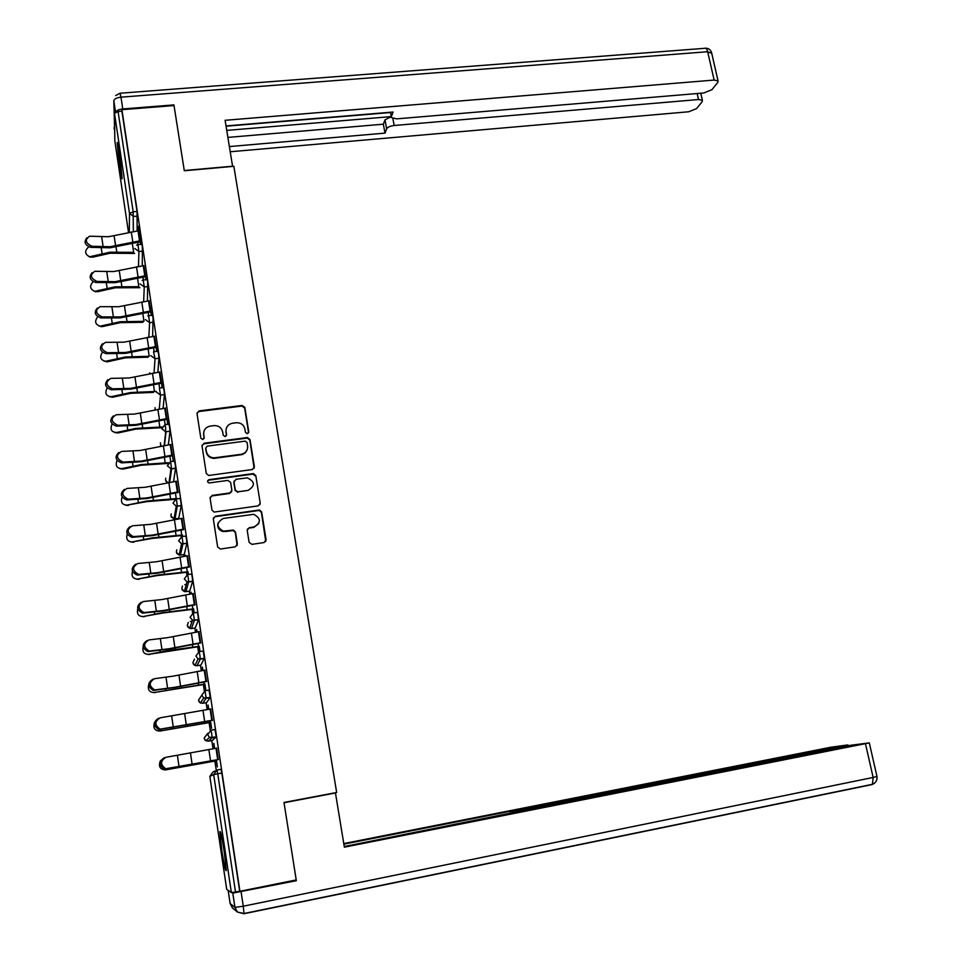 <?xml version="1.0" encoding="UTF-8"?>
<svg xmlns="http://www.w3.org/2000/svg" width="962" height="962" viewBox="0 0 962 962"><rect width="100%" height="100%" fill="white"/><g stroke="black" fill="none" stroke-linecap="round" stroke-linejoin="round"><path stroke-width="1.44" d="M247.354 433.706L248.761 431.866L244.841 407.455L242.099 405.459L199.074 410.918L197.018 413.528L200.83 438.143L202.766 439.55L204.209 437.698L203.703 434.511C203.475 429.954 205.664 427.14 210.257 426.094L214.466 425.577C218.915 425.709 221.657 427.862 222.703 432.034L223.208 435.209L225.144 436.616L226.563 434.776L226.058 431.601C225.817 427.056 227.982 424.254 232.539 423.22L236.688 422.703C241.125 422.823 243.867 424.963 244.925 429.136L245.43 432.299L247.354 433.706M248.593 432.876L244.661 408.056L242.015 406.06L198.954 411.52L196.994 413.095M204.1 438.552L203.703 434.511M226.419 435.714L226.058 431.601M224.254 851.49C221.921 836.784 220.454 830.218 219.853 831.769L221.837 850.685C224.146 865.319 225.625 871.921 226.25 870.49L224.254 851.49M119.613 153.355C118.278 144.709 117.46 141.186 117.16 142.785L119.673 167.797C121.008 176.455 121.837 180.002 122.138 178.427L119.613 153.355M249.11 542.34L251.912 544.36L264.081 542.544L266.113 539.826L261.64 511.988L259.487 509.98L215.38 516.221L213.323 518.939L217.652 547.005L220.466 549.025L235.317 546.825L237.373 544.083L235.486 532.082L233.429 530.074L223.328 531.132C216.137 526.851 216.161 522.631 223.364 518.458L253.727 514.321C261.123 518.422 261.219 522.643 254.016 526.96L249.254 527.657L247.222 530.375L249.11 542.34M121.909 109.692L174.026 105.555L184.307 170.755L233.838 166.318L336.664 792.484L283.994 802.464L296.212 879.929L239.935 891.293L121.909 109.692L121.909 111.219L118.073 111.52L133.165 211.784L137.037 211.412L121.909 111.219M252.381 469.528L254.389 466.883L250 439.538L247.499 437.518L204.076 443.229L202.02 445.875L206.289 473.448L208.61 475.481L252.381 469.528M255.796 475.601L260.221 503.186L258.201 505.88L214.081 512.085L211.941 510.052L210.101 498.136L212.169 495.43L229.834 492.965L231.878 490.271L230.639 482.419L227.862 480.411L209.127 482.96C207.095 481.938 207.046 480.832 208.982 479.665L253.463 473.581L255.796 475.601L260.221 503.186M114.827 140.885L114.49 113.324L118.073 111.52M239.935 891.293L231.373 892.568L226.719 889.333M216.258 770.213L214.875 761.074M213.035 748.797L211.796 740.56M210.269 730.386L209.103 722.654M207.143 709.583L206.096 702.693M204.329 690.944L203.379 684.571M201.298 670.742L200.457 665.175M198.461 651.863L197.703 646.849M195.502 632.25L194.865 627.982M192.64 613.143L192.075 609.451M189.779 594.107L189.322 591.125M186.868 574.783L186.508 572.39M184.091 556.313L183.826 554.605M181.157 536.772L180.988 535.666M171.284 471.139L170.935 468.831L171.609 468.807L169.697 482.347M165.753 434.343L165.368 431.794M138.047 226.226L140.789 244.372M137.855 226.238L138.54 230.748M140.043 240.765L140.596 244.396M210.967 730.206L215.007 729.485L216.197 736.988L212.229 740.475L208.333 741.173L212.085 737.83L216.161 737.108M231.373 892.568L213.672 774.578L217.737 773.773L216.931 770.021L221.019 769.275L221.825 773.027L217.737 773.773L235.522 891.954M239.658 891.125L221.825 773.027M137.037 211.412L137.133 230.892M210.498 722.402L211.592 728.378L210.666 722.221M208.718 709.307L208.081 705.074L208.526 709.343M210.654 708.97L212.349 720.237M199.17 651.683L203.162 651.021L204.317 658.393L200.89 665.103L197.018 665.74L200.252 659.174L204.293 658.501M197.078 631.974L196.705 629.461L196.885 632.01M199.086 646.62L199.831 651.575M200.024 651.539L199.23 646.296M199.002 631.661L200.661 642.724M187.59 574.603L191.534 574.013L192.256 577.128L192.653 581.349L189.694 591.077M185.654 556.06L185.522 555.194L185.462 556.096M187.879 572.186L188.227 574.506M188.42 574.482L188.011 571.717M187.554 555.771L189.189 566.63M176.226 498.953L180.122 498.412L180.808 501.298L181.229 505.555L178.74 518.338M176.311 481.253L177.922 491.919M165.079 424.675L168.927 424.182L169.565 426.851L169.997 431.241L168.314 444.841M165.284 408.08L167.929 424.314M166.859 418.554L167.737 424.338M154.112 351.707L157.924 351.262L158.526 353.739L158.97 358.237L157.852 372.234M154.437 336.195L156.926 351.37M155.988 346.488L156.734 351.395M143.326 280.014L147.114 279.617L147.679 281.938L147.439 300.926M143.795 265.596L146.116 279.726M145.31 275.697L145.923 279.75M138.011 244.649L141.787 244.276L142.34 246.525L142.28 265.752M149.098 300.733L151.503 315.392M150.625 310.93L151.311 315.416M148.689 315.704L152.501 315.283L153.078 317.676L152.633 336.411M159.836 371.981L162.41 387.686M161.4 382.359L162.205 387.71M159.572 388.035L163.396 387.566L164.021 390.127L164.454 394.588L163.083 408.369M170.767 444.504L173.388 461.279M172.366 455.062L173.304 461.291M170.623 461.64L174.495 461.123L175.156 463.9L175.577 468.266L173.533 481.661M181.914 518.338L183.526 529.1M182.359 535.473L182.515 536.519M182.708 536.483L182.467 534.932M181.89 536.604L185.81 536.038L186.496 539.045L186.917 543.241L184.199 554.545M193.254 593.542L194.901 604.497M191.342 593.843L191.089 592.159L191.149 593.879M193.458 609.235L193.999 612.866M194.192 612.83L193.59 608.838M193.35 612.962L197.33 612.337L198.052 615.584L198.449 619.744L195.25 627.921M194.384 620.394L191.438 628.535L195.298 627.921M204.798 670.141L206.481 681.3M204.762 684.343L205.844 690.187L204.93 684.078M202.874 670.466L202.369 667.087L202.681 670.49M205.002 690.764L201.767 695.189L203.764 697.967L206.169 698.208L205.002 690.764L209.055 690.079L210.233 697.51L206.541 702.621L202.645 703.282L206.145 698.316L210.197 697.63M216.57 748.159L218.278 759.535M216.282 760.822L217.4 766.918L216.462 760.714M214.622 748.508L213.853 743.398L214.43 748.544M226.142 428.908L225.902 432.166M203.728 432.215L203.583 435.077M254.16 468.302L249.807 440.091L247.318 438.083L203.956 443.795L202.008 445.346M247.066 442.52L245.142 441.125L207.239 446.14L205.796 447.991L206.325 451.37C207.263 455.339 209.836 457.503 214.033 457.864L241.149 454.317C245.719 453.234 247.871 450.42 247.607 445.875L247.066 442.52M247.222 449.615L245.358 452.717L242.196 454.581L213.901 458.405C209.704 458.044 207.143 455.88 206.193 451.912L205.676 448.545M259.944 504.713L260.017 503.655M231.686 491.606L229.665 493.446L212.025 495.911L210.101 497.414M255.591 476.118L252.838 474.11L208.85 480.17L207.527 481.156M248.064 490.404C255.363 485.87 255.11 481.685 247.306 477.849L236.051 479.28L234.006 481.95L235.245 489.802L237.494 491.822L248.064 490.404L238.023 491.81M234.031 481.132L234.006 481.95M237.855 492.303L235.077 490.295L233.838 482.455M258.838 523.544L253.824 527.392L249.062 528.09L247.294 529.292M218.013 523.063C217.051 527.441 218.771 530.266 223.172 531.565L225.349 531.144M237.121 545.562L235.317 532.515L233.261 530.507L225.192 531.577M265.752 541.486L261.436 512.445L259.283 510.437L215.247 516.666L213.336 518.133M88.72 246.873C84.548 250.661 84.656 253.86 89.033 256.457L92.544 257.215L110.101 253.234L134.668 253.439M132.287 243.17L133.67 252.345L110.077 252.188L91.186 256.409M92.544 257.215L88.48 256.301M138.047 244.649L137.698 242.292L135.594 242.448M138.732 230.736L108.49 236.724L89.598 236.207C84.62 239.742 85.402 243.097 91.955 246.26L109.957 246.741L140.236 240.753M140.211 241.823L109.981 247.811L90.681 247.366C84.884 245.118 83.622 241.919 86.905 237.782M120.106 156.734L121.08 164.406M224.892 855.939L223.352 845.802M222.739 842.255L225.361 859.523M232.6 166.426L225.108 120.298L714.141 80.062L707.671 51.732L120.984 97.174L122.763 108.959L173.918 104.906L184.271 170.527L232.636 166.21M392.869 118.542L394.167 125.493L698.508 99.531L697.161 93.53M394.167 125.493C390.187 125.998 387.686 127.104 386.652 128.824L385.004 119.853L391.281 116.655M229.413 146.561L385.004 133.117L386.652 128.824M230.267 151.755L688.684 111.772L696.584 108.61L702.116 101.768L702.38 100.349L698.508 99.531M390.572 112.253L391.462 117.641L396.777 118.855L703.775 92.977L711.928 89.67L717.76 82.455L718.049 80.928L714.141 80.062M391.366 116.546L393.097 112.037L226.034 125.938M173.869 105.567L173.918 104.906M122.763 108.959C118.903 109.391 116.546 110.438 115.668 112.097M226.767 130.399L391.269 116.606M226.07 126.202L390.524 112.518M227.91 137.398L383.357 124.194L385.004 119.853M383.357 124.194L385.004 133.117M228.15 890.343L230.122 903.534L234.932 907.382L232.792 893.097L296.344 880.711L284.03 802.729L335.461 792.977L305.134 798.46M335.461 792.977L344.36 847.173L869.299 742.892L851.37 745.189L525.384 809.788L520.069 811.026L520.298 811.627M344.252 846.524L520.202 811.134M232.792 893.097L231.998 892.556M844.371 746.584L844.215 745.899L847.378 744.985L830.903 747.221L343.759 843.578M512.962 813.07L512.626 811.255L509.98 811.291L343.867 844.167M512.626 811.255L521.212 809.86L521.356 810.653M844.215 745.899L521.212 809.86M296.344 880.711L294.901 880.194M510.401 813.587L509.98 811.291M93.146 281.698C89.43 285.858 89.851 288.997 94.432 291.125L97.535 291.751L115.175 287.794L139.959 287.698M137.518 278.042L138.817 286.688L115.163 286.808L96.176 291.005M97.535 291.751L93.591 290.933M97.739 316.823C94.384 321.32 95.118 324.398 99.916 326.046L102.561 326.587L120.298 322.655L142.881 322.318M142.785 313.239L143.999 321.332L120.286 321.741L101.214 325.914M102.561 326.587L98.761 325.865M102.429 352.26C99.447 357.07 100.469 360.065 105.483 361.243L107.648 361.736L125.457 357.828L148.112 357.203M148.1 348.737L149.23 356.277L125.469 356.974L106.301 361.123M107.648 361.736L103.992 361.111M107.227 387.999C104.593 393.121 105.892 396.019 111.123 396.705L112.77 397.198L130.664 393.314L153.379 392.412M156.265 391.45L130.676 392.52L111.424 396.645M112.77 397.198L109.271 396.657M112.109 424.05C109.824 429.317 111.315 432.118 116.594 432.479L117.941 432.96L135.919 429.112L161.796 427.717M161.989 426.96L135.943 428.379L116.594 432.479M117.941 432.96L114.622 432.527M143.987 265.572L113.612 271.561L94.853 271.272C89.67 274.831 90.392 278.222 97.042 281.433L115.091 281.674L145.515 275.673M145.466 276.695L115.103 282.684L95.755 282.491C89.875 280.231 88.636 276.996 92.075 272.787M149.29 300.721L118.771 306.722L100.156 306.662C94.757 310.233 95.43 313.648 102.176 316.907L120.274 316.919L150.83 310.918M150.769 311.868L120.274 317.857L100.878 317.917C94.901 315.644 93.711 312.373 97.294 308.105M154.629 336.171L123.978 342.183L105.507 342.352C99.904 345.935 100.517 349.386 107.359 352.705L125.493 352.477L156.181 346.464M156.121 347.354L125.493 353.355L106.036 353.667C99.964 351.383 98.821 348.064 102.585 343.723M160.029 371.957L129.233 377.97L110.907 378.379C105.086 381.974 105.652 385.461 112.578 388.828L130.76 388.347L161.592 382.335M161.52 383.165L130.748 389.165L111.243 389.742C105.074 387.421 103.968 384.066 107.924 379.665M165.476 408.056L134.536 414.069L116.318 414.73C110.341 418.29 110.822 421.813 117.773 425.276L136.075 424.543L167.051 418.518M166.967 419.288L136.051 425.3L116.426 426.13C110.209 423.737 109.187 420.334 113.324 415.933M117.087 460.413C115.115 465.62 116.691 468.362 121.813 468.638L123.148 469.059L141.222 465.235L167.797 463.443M168.362 462.722L141.258 464.562L121.813 468.638M123.148 469.059L120.034 468.71M170.971 444.468L139.887 450.505L121.633 451.418C115.68 454.978 116.101 458.525 122.895 462.061L141.45 461.075L172.559 455.038M172.463 455.735L141.414 461.748L121.537 462.866C115.368 460.293 114.454 456.854 118.795 452.525M122.138 497.089C120.442 502.224 122.09 504.906 127.08 505.11L146.573 501.671L174.952 499.338M175.409 492.905L176.262 498.569L146.621 501.07L127.08 505.11M128.415 505.471L125.517 505.206M176.515 481.228L145.298 487.265L126.984 488.431C121.056 492.003 121.416 495.586 128.066 499.17L146.861 497.931L178.126 491.895M178.018 492.52L146.813 498.544L126.695 499.927C120.575 497.174 119.781 493.686 124.314 489.442M127.261 534.066C125.818 539.141 127.525 541.762 132.395 541.919L151.972 538.443L182.54 535.437M180.988 530.026L181.746 535.04L152.02 537.902L132.395 541.919M133.718 542.207L131.06 542.027M182.107 518.314L150.745 524.35L132.383 525.793C126.491 529.365 126.792 532.984 133.285 536.628L152.321 535.112L183.73 529.076M183.61 529.629L152.261 535.666L131.902 537.325C125.83 534.391 125.168 530.856 129.906 526.695M132.479 571.356C131.229 576.37 132.984 578.932 137.758 579.064L157.419 575.541L188.071 572.162M186.628 567.496L187.277 571.825L157.479 575.072L137.758 579.064M139.081 579.28L136.664 579.172M187.746 555.735L156.241 561.784L137.843 563.491C131.986 567.075 132.227 570.719 138.564 574.422L157.84 572.643L189.394 566.606M189.261 567.087L157.768 573.124L137.157 575.06C131.145 571.933 130.616 568.35 135.558 564.297M137.77 608.922C136.664 613.888 138.468 616.438 143.17 616.546L162.915 612.986L193.651 609.211M192.316 605.314L192.869 608.946L162.987 612.59L143.17 616.546M144.48 616.678L142.328 616.642M193.446 593.506L161.784 599.567L143.338 601.539C137.518 605.134 137.698 608.814 143.891 612.566L163.396 610.521L195.106 604.473M194.961 604.882L163.324 610.93L142.472 613.143C136.52 609.824 136.123 606.192 141.282 602.236M143.158 646.741C142.123 651.707 143.951 654.244 148.629 654.364L199.278 646.584M198.064 643.47L198.509 646.404L168.542 650.444L148.629 654.364M149.94 654.437L148.064 654.449M199.194 631.625L167.388 637.686L148.894 639.934C143.11 643.542 143.242 647.258 149.266 651.07L169.011 648.749L200.866 642.688M200.709 643.037L168.927 649.073L147.835 651.587C141.943 648.051 141.691 644.372 147.066 640.536M148.665 684.74C147.571 689.766 149.387 692.375 154.136 692.532L204.954 684.307M203.86 681.986L204.197 684.21L154.136 692.532M155.447 692.532L153.872 692.58M205.002 670.105L173.04 676.166L154.497 678.703C148.761 682.323 148.821 686.062 154.702 689.922L174.675 687.325L206.686 681.264M206.517 681.541L174.579 687.589L153.259 690.391C147.426 686.627 147.318 682.9 152.91 679.196M154.389 722.763C152.946 727.993 154.714 730.759 159.692 731.06L210.69 722.378M209.704 720.863L209.932 722.354L159.692 731.06M161.003 730.976L159.752 731.048M210.858 708.934L160.161 717.82C154.461 721.464 154.473 725.24 160.185 729.148L212.554 720.201M212.374 720.394L158.73 729.545C153.018 725.649 153.006 721.873 158.694 718.241M160.678 760.473L160.329 760.93C158.297 766.401 159.957 769.396 165.308 769.937L216.474 760.786M215.608 760.1L215.728 760.846L165.308 769.937M166.606 769.768L165.981 769.853M216.775 748.123L165.873 757.31C160.209 760.966 160.173 764.778 165.741 768.734L218.482 759.499M218.29 759.619L164.261 769.071C158.694 765.127 158.742 761.327 164.394 757.671M114.803 140.729L128.523 232.515M129.293 232.347L129.509 213.444L114.49 113.324M137.506 216.089L133.646 216.462L129.509 213.444L133.165 211.784L133.357 231.457M216.931 770.021L213.672 774.578L209.836 776.382L226.719 889.357M209.836 776.382L212.951 772.017L214.947 771.019M142.797 251.154L138.925 251.539L137.915 244.661L136.568 245.154M134.776 248.521L138.925 251.539L138.492 266.342M148.148 286.532L144.252 286.941L143.651 301.527M153.535 322.222L149.627 322.667L148.833 337.037M158.97 358.237L155.05 358.706L154.04 372.859M164.454 394.588L160.522 395.069L159.259 409.018M169.985 431.265L166.041 431.77L164.478 445.514M170.623 475.817L169.973 475.901M175.577 468.266L171.609 468.807L170.539 461.652L167.352 465.728L170.959 468.843L175.577 468.229M176.274 511.616L175.276 511.76M181.217 505.615L177.236 506.18L175 518.879L178.812 518.326M186.905 543.314L182.912 543.903L180.423 555.11L184.259 554.533M186.327 584.379L184.848 584.607M192.653 581.349L188.636 581.962L185.906 591.654L189.755 591.065M192.196 621.127L190.368 621.416M198.449 619.744L192.52 620.213L194.432 620.286L193.302 612.974L190.079 617.279L192.52 620.213L189.622 628.366L191.39 628.547M204.702 739.67L205.856 740.74L204.112 738.167L207.72 733.369M140.079 283.91L144.252 286.941L143.23 280.026L142.16 280.387M145.442 319.625L149.627 322.667L148.593 315.716L147.823 315.933M150.842 355.651L155.05 358.706L153.547 351.827M149.663 373.797L149.783 372.835M156.301 392.015L160.522 395.069L159.355 388.071M155.135 409.896L155.05 407.684M165.608 427.356L164.971 424.687L161.796 428.703L165.729 431.794L165.608 427.356M161.075 446.236L160.365 442.809M167.761 482.756L165.524 480.014L165.753 478.21M176.816 501.863L176.154 498.965L172.956 503.09L176.238 506.192L177.236 506.18L176.816 501.863M171.236 516.979L174.038 518.891L170.887 515.921L171.224 513.888M174.928 518.891L174.038 518.891L176.238 506.192L181.229 505.555M182.503 539.622L181.818 536.616L178.607 540.8L181.59 543.867L182.912 543.903L182.503 539.622M176.671 553.258L179.16 555.074L176.311 552.14L176.78 549.819M180.363 555.11L179.16 555.074L181.59 543.867L186.917 543.241M188.239 577.741L187.53 574.615L184.319 578.859L187.013 581.866L188.636 581.962L188.239 577.741M182.167 589.85L184.355 591.57L181.77 588.684L182.467 586.014M185.858 591.666L184.355 591.57L187.013 581.866L192.665 581.264M187.71 626.791L189.622 628.366L187.277 625.553L188.336 622.45M199.868 655.05L199.122 651.683L195.899 656.048L198.1 658.91L200.252 659.174L199.868 655.05M193.314 664.069L194.949 665.5L192.845 662.758L194.492 659.126M196.982 665.752L194.949 665.5L198.1 658.91L204.317 658.393M198.978 701.695L200.361 702.945L198.461 700.288L201.154 696.139M210.233 697.51L203.764 697.967L200.361 702.945L202.645 703.282M211.724 733.826L210.943 730.206L207.696 734.691L209.5 737.385L212.085 737.83L211.724 733.826M216.197 736.988L209.5 737.385L205.856 740.74L208.333 741.173M198.954 411.52L199.074 410.918M241.931 406.072L242.099 405.459M244.661 408.056L244.841 407.455M102.068 253.595L101.25 247.98M116.751 251.924L116.005 246.873M114.117 235.81L115.596 245.827M91.955 246.26L90.681 247.366M101.683 236.868L103.15 246.909M131.289 231.89L132.792 241.907M137.999 230.808L139.514 240.825M115.536 112.169L113.829 100.806L114.706 132.323M120.214 93.23L704.545 48.328C705.855 47.667 706.902 48.797 707.671 51.732L711.748 53.331M114.201 128.968L114.141 127.08M113.829 100.806C114.237 98.906 116.618 97.691 120.984 97.174L120.022 93.242L115.717 95.539M241.101 891.882L243.266 906.216L873.147 777.452L872.45 784.307L871.56 784.679L243.963 913.732M876.947 776.346L876.971 776.454C877.404 780.194 875.901 782.815 872.45 784.307L243.687 913.587M869.299 742.892L876.971 776.454L873.147 777.452L865.475 743.794M872.113 784.535L873.905 783.609M243.266 906.216L234.932 907.382L237.398 912.024L244.011 913.503L243.266 906.216M243.891 913.744L237.398 912.024L232.479 907.984L230.11 903.486M107.119 288.227L106.349 282.936M143.374 280.014L142.917 276.996M121.849 286.484L121.152 281.734M112.205 323.172L111.484 318.206M148.737 315.692L148.208 312.181M126.996 321.344L126.335 316.895M117.352 358.417L116.679 353.8M154.16 351.695L153.547 347.679M132.191 356.517L131.578 352.369M122.535 393.975L121.909 389.706M159.62 388.023L158.946 383.501M154.509 391.534L153.475 384.559M137.434 392.003L136.857 388.167M127.754 429.846L127.188 425.938M165.139 424.663L164.382 419.636M159.836 427.092L158.886 420.695M142.713 427.801L142.196 424.278M119.252 270.647L120.743 280.748M97.042 281.433L95.755 282.491M106.782 271.789L108.261 281.914M136.508 266.751L138.023 276.852M143.254 265.644L144.781 275.757M124.447 305.784L125.95 315.981M102.176 316.907L100.878 317.917M111.929 307.01L113.42 317.219M141.787 301.912L143.314 312.109M148.545 300.793L150.084 310.991M129.678 341.245L131.193 351.527M107.359 352.705L106.036 353.667M117.111 342.544L118.627 352.85M147.102 337.385L148.641 347.679M153.896 336.267L155.447 346.548M134.957 377.008L136.484 387.385M112.578 388.828L111.243 389.742M122.354 378.403L123.87 388.804M152.465 373.184L154.016 383.573M159.295 372.041L160.858 382.419M140.284 413.095L141.835 423.569M117.845 425.276L116.51 426.13M127.633 414.574L129.173 425.072M157.876 409.307L159.451 419.781M164.73 408.141L166.306 418.614M133.033 466.041L132.516 462.494M170.695 461.64L169.865 456.108M165.211 462.975L164.346 457.166M148.052 463.912L147.571 460.726M145.659 449.519L147.222 460.077M123.172 462.061L121.813 462.866M132.972 451.082L134.512 461.664M163.336 445.755L164.923 456.325M170.226 444.576L171.813 455.146M138.36 502.561L137.891 499.374M170.635 499.17L169.853 493.963M153.427 500.348L153.006 497.486M151.082 486.255L152.657 496.921M128.535 499.17L127.164 499.927M138.348 487.914L139.911 498.605M168.843 482.527L170.442 493.193M175.757 481.325L177.369 491.991M143.735 539.417L143.326 536.604M176.106 535.69L175.421 531.096M158.85 537.121L158.477 534.595M156.553 523.34L158.141 534.102M133.958 536.628L132.564 537.325M143.771 525.084L145.346 535.87M174.411 519.636L176.022 530.399M181.349 518.422L182.972 529.184M149.146 576.599L148.797 574.17M181.626 572.534L181.036 568.566M164.334 574.218L164.009 572.041M162.085 560.762L163.684 571.608M139.418 574.422L138.023 575.072M149.254 562.59L150.842 573.472M180.026 557.082L181.65 567.953M187.001 555.856L188.636 566.714M154.617 614.117L154.317 612.072M187.193 609.716L186.7 606.385M169.865 611.652L169.589 609.824M167.653 598.52L169.276 609.475M144.937 612.578L143.518 613.155M154.774 600.444L156.385 611.435M185.69 594.877L187.325 605.844M192.689 593.626L194.348 604.593M160.137 651.983L159.896 650.336M192.809 647.234L192.412 644.552M175.445 649.434L175.216 647.955M173.28 636.628L174.916 647.691M150.505 651.082L149.074 651.611M160.353 638.66L161.977 649.735M191.402 633.02L193.061 644.083M198.437 631.757L200.108 642.82M165.704 690.199L165.524 688.948M198.485 685.1L198.184 683.068M181.072 687.565L180.904 686.447M178.956 675.096L180.603 686.255M156.133 689.946L154.678 690.415M165.993 677.212L167.629 688.407M197.174 671.512L198.845 682.683M204.233 670.225L205.916 681.397M171.332 728.763L171.212 727.933M204.209 723.304L204.004 721.945M186.748 726.033L186.64 725.288M184.692 713.912L186.351 725.18M161.796 729.172L160.341 729.581M171.669 716.137L173.316 727.428M202.994 710.365L204.69 721.644M210.089 709.066L211.784 720.334M209.981 761.856L209.884 761.182M190.476 753.09L192.147 764.465M167.532 768.77L166.041 769.119M177.405 755.423L179.076 766.822M208.874 749.578L210.582 760.966M216.005 748.268L217.713 759.643M160.498 445.394L161.027 446.248M164.177 445.574L165.729 431.794L169.997 431.241M165.668 478.872L165.572 479.653M165.837 481.024L167.677 482.768M169.047 482.479L170.959 468.843M171.128 514.454L170.935 515.644M176.671 550.324L176.347 551.911M182.347 586.447L181.818 588.503M184.836 584.68L186.303 584.451M188.215 622.811L187.325 625.408M190.356 621.5L192.16 621.212M198.461 619.648L194.432 620.286M194.372 659.391L192.893 662.65M201.058 696.284L198.509 700.204M242.015 406.06L242.196 405.459M89.033 256.457L90.392 257.263M705.675 48.196C708.693 48.292 710.665 49.771 711.591 52.657L718.049 80.928M391.306 116.751L390.464 112.253M702.38 100.349L700.769 93.23M848.015 745.021L848.195 745.827M94.432 291.125L95.779 291.871M99.916 326.046L101.275 326.731M105.483 361.243L106.83 361.868M111.123 396.705L112.47 397.258M116.426 426.13L117.773 425.276M121.537 462.866L122.895 462.061M126.695 499.927L128.066 499.17M131.902 537.325L133.285 536.628M137.157 575.06L138.564 574.422M142.472 613.143L143.891 612.566M147.835 651.587L149.266 651.07M153.259 690.391L154.702 689.922M158.73 729.545L160.185 729.148M164.261 769.071L165.741 768.734"/></g></svg>
